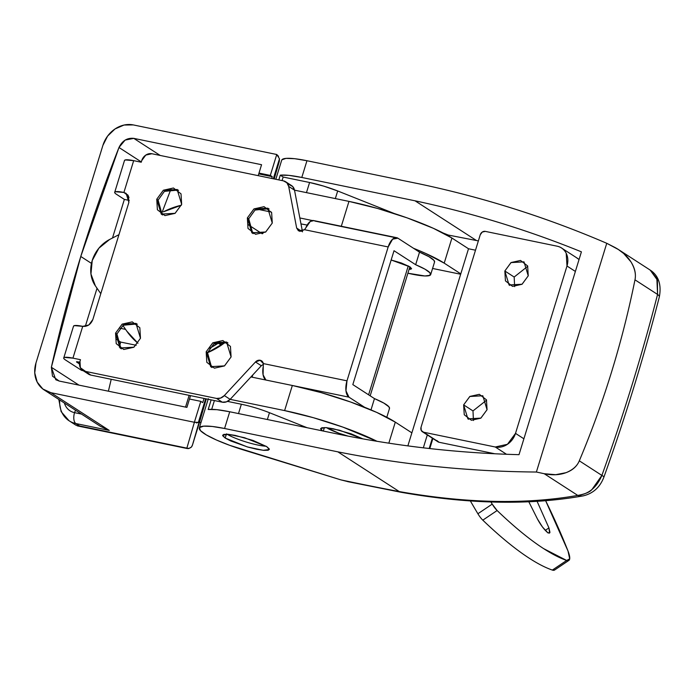 <?xml version="1.0" encoding="UTF-8"?>
<svg xmlns="http://www.w3.org/2000/svg" width="695" height="695" viewBox="0 0 695 695"><rect width="100%" height="100%" fill="white"/><g stroke="black" fill="none" stroke-linecap="round" stroke-linejoin="round"><path stroke-width="1.04" d="M266.732 446.616L269.304 449.509L263.292 450.317L247.316 446.92L225.206 438.05L226.388 434.201L225.206 438.05L222.695 435.73L223.72 434.41L228.142 434.306L235.275 435.418L253.093 440.465L266.732 446.616L269.252 448.935L268.218 450.256L263.805 450.36L256.672 449.248L247.907 447.085L230.879 441.021L225.206 438.05L222.643 435.157L228.655 434.349L244.631 437.746L266.732 446.616M281.892 159.807L285.984 158.382L294.654 158.695L306.955 160.727L420.214 184.079A1331.316 1135.561 122.9 0 1 606.752 243.293L536.384 472.027C468.83 471.497 402.648 464.773 337.839 451.846L399.269 491.574C466.015 503.336 525.516 504.613 577.771 495.413L544.211 473.712L536.384 472.027A1331.316 1135.561 122.9 0 1 337.839 451.846L224.572 428.494L212.27 426.469L203.609 426.157L199.517 427.581L200.429 430.605L206.259 434.888L216.38 439.978L229.689 445.321L340.958 479.897A692.281 113.711 -162.9 0 0 399.269 491.574L337.839 451.846L224.572 428.494L229.724 411.761L342.939 435.105C400.494 446.581 459.186 453.105 519.009 454.669L581.411 251.842C527.809 230.028 472.348 213.017 415.019 200.803L301.804 177.46A48.815 8.019 17.1 0 0 280.267 175.175L278.817 179.909L280.267 175.175L283.16 177.043L309.588 182.49A31.066 5.1 -162.9 0 1 337.683 190.969L335.338 198.579L337.683 190.969L394.204 213.495L337.683 190.969L323.688 186.112L309.588 182.49L283.16 177.043L280.267 175.175L289.024 175.383L301.804 177.46L415.019 200.803L476.457 240.531L448.327 235.066L448.119 235.718L448.327 235.066L478.36 240.904L476.457 240.531L415.019 200.803C472.348 213.026 527.809 230.036 581.411 251.842L519.009 454.669C459.186 453.097 400.494 446.572 342.939 435.105L229.724 411.761L216.944 409.685L208.187 409.477L211.141 399.886M214.399 400.555L211.697 409.329L214.399 400.555M448.327 235.066L443.071 232.973L448.327 235.066M283.16 177.043L282.074 180.578L283.16 177.043M281.631 160.519A48.815 8.019 -162.9 0 1 306.955 160.727L301.804 177.46L306.955 160.727L420.214 184.079C484.771 197.823 546.948 217.561 606.752 243.293L618.315 249.47L623.702 253.527L630.904 261.798C634.804 268.313 636.168 274.325 634.978 279.833C622.346 342.27 603.79 402.596 579.309 460.82C577.206 465.989 572.776 469.942 566.025 472.678L555.661 474.694L544.211 473.712L577.771 495.413C585.06 494.076 589.777 492.121 591.94 489.532L601.887 475.415L579.309 460.82L601.887 475.415C623.458 415.306 642.024 354.98 657.566 294.437L634.978 279.833L657.566 294.437L656.862 278.547L650.077 270.007L619.653 250.33M401.276 492.303L399.269 491.574A692.281 113.711 17.1 0 1 340.958 479.897L244.753 450.343A48.815 8.019 17.1 0 1 199.257 428.294A48.815 8.019 17.1 0 1 224.572 428.494L229.724 411.761A48.815 8.019 -162.9 0 0 208.187 409.477L210.837 400.876M544.211 473.712C552.221 475.423 559.492 475.076 566.025 472.678C572.558 470.272 576.989 466.319 579.309 460.82C603.79 402.596 622.346 342.27 634.978 279.833C636.177 273.926 634.813 267.914 630.904 261.798C626.994 255.682 621.347 250.73 613.972 246.968L606.752 243.293L536.384 472.027L544.211 473.712M349.185 481.948L341.028 479.915M583.331 495.848A17.749 13.509 -99.9 0 1 577.771 495.413C525.516 504.613 466.015 503.336 399.269 491.574L401.319 492.303M650.181 270.077L657.409 280.12L657.566 294.437A17.749 4.04 14.4 0 1 659.32 296.956A17.749 4.04 -165.6 0 0 657.566 294.437C642.024 354.98 623.458 415.306 601.887 475.415A17.749 1.772 19.7 0 1 603.903 477.1A17.749 1.772 -160.3 0 0 601.887 475.415C596.666 487.534 588.622 494.197 577.771 495.413A17.749 13.509 80.1 0 0 583.409 495.83M309.588 182.49L306.469 192.628L309.588 182.49M227.517 401.389L241.365 404.238A31.066 5.1 -162.9 0 1 269.46 412.708L267.366 419.519L269.46 412.708L307.094 427.712M241.365 404.238L238.498 413.568L241.365 404.238M227.248 342.539L213.756 343.964L207.527 352.678L206.172 351.8L212.722 342.861L226.579 342.07L231.088 356.935L230.445 346.423L222.878 340.559L212.818 342.791L206.172 351.8L206.815 362.312L214.381 368.176L224.433 365.944L231.088 356.935L224.537 365.874L210.672 366.665L206.172 351.8L207.527 352.678L213.878 343.886L227.508 342.687M268.435 208.648L254.943 210.081L248.723 218.795L247.359 217.917L253.91 208.969L267.766 208.187L272.275 223.052L271.632 212.54L264.065 206.676L254.014 208.9L247.359 217.917L248.002 228.429L255.569 234.293L265.62 232.061L272.275 223.052L265.725 231.991L251.868 232.782L247.359 217.917L248.723 218.795L255.065 209.994L268.696 208.795M136.637 323.853L123.145 325.286L116.925 334L115.561 333.113L122.112 324.174L135.968 323.392L140.477 338.257L139.834 327.736L132.267 321.881L122.216 324.105L115.561 333.113L116.204 343.634L123.771 349.489L133.822 347.265L140.477 338.257L133.927 347.196L120.07 347.987L115.561 333.113L116.925 334L123.267 325.199L136.898 324M177.824 189.97L164.333 191.403L158.113 200.117L156.749 199.23L163.299 190.291L177.164 189.5L181.664 204.373L181.021 193.853L173.455 187.998L163.403 190.222L156.749 199.23L157.391 209.751L164.958 215.606L175.018 213.382L181.664 204.373L175.114 213.313L161.257 214.095L156.749 199.23L158.113 200.117L164.454 191.316L178.085 190.117M409.972 266.863L411.605 268.704L409.103 269.312L410.919 269.182L409.972 266.863L401.293 262.953L391.163 259.999L409.972 266.863M289.259 184.627L292.691 186.529L294.515 190.169L302.368 231.166M434.523 262.128L433.967 260.373L428.911 256.663L419.519 252.163L415.653 264.717L394.013 250.721L352.825 384.604L374.466 398.6L370.991 409.902L374.466 398.6L383.866 403.1L388.922 406.818L389.478 408.564M263.414 364.284L261.311 365.744L230.158 399.356L226.448 401.849L222.331 402.197L90.784 375.074L86.762 372.468M76.937 362.399L77.154 361.695L76.937 362.399L79.769 362.121L76.667 361.739L79.517 364.067L76.485 361.826M73.54 326.12A17.749 2.919 -162.9 0 1 82.714 326.346L72.932 358.142L80.481 359.697L72.932 358.142A17.749 2.919 17.1 0 0 63.758 357.925A17.749 2.919 17.1 0 0 65.617 360.062L81.176 370.122L65.617 360.062C63.462 358.672 63.106 357.786 64.531 357.412L72.932 358.142L82.714 326.346L88.812 324.999L92.843 319.535L128.879 202.384L128.488 196.007L123.901 192.463A17.749 2.919 17.1 0 0 114.727 192.237A17.749 2.919 17.1 0 0 116.586 194.374L124.362 199.413L129.27 200.421L124.362 199.413L116.586 194.374C114.432 192.984 114.076 192.107 115.509 191.733L123.901 192.463L127.906 195.043L123.901 192.463L126.151 193.375L128.879 202.384L92.843 319.535C90.81 324.478 87.431 326.754 82.714 326.346L74.313 325.616L73.462 326.372M128.497 196.033L127.637 196.051L129.027 197.441L127.446 196.19L128.505 196.033M82.019 370.461A8.879 4.396 101.6 0 1 81.176 370.122L82.253 370.513M124.362 199.413L112.494 238.003L124.362 199.413M97.031 288.251L85.294 326.398L97.031 288.251M114.718 192.272L124.501 160.476A17.749 2.919 -162.9 0 1 133.683 160.658L123.901 192.463L133.683 160.658L141.241 162.222L141.754 160.545L141.241 162.222L133.683 160.658L125.291 159.937L124.431 160.693M141.754 160.545A8.879 7.567 122.9 0 1 151.875 153.734L283.421 180.856L151.875 153.734L145.785 155.081L141.754 160.545M302.499 231.852L294.515 190.169L348.968 201.394L294.515 190.161L288.677 186.399L296.669 228.073L299.814 231.4L304.514 229.697L298.468 230.853L296.669 228.073L301.743 231.357L296.669 228.073L288.677 186.399L286.861 182.759L283.421 180.856A8.879 7.567 122.9 0 1 285.697 181.786A8.879 7.567 122.9 0 1 288.677 186.399L294.515 190.169A8.879 7.567 -57.1 0 0 291.526 185.565L285.671 181.769M313.905 220.61L310.257 221.488L304.514 229.697L388.175 246.951L392.614 239.176L397.87 238.168L419.519 252.163L415.653 264.717L425.053 269.208L430.109 272.927L430.049 275.298L424.888 275.958L407.895 273.222A35.506 5.829 17.1 0 0 430.709 274.516A35.506 5.829 17.1 0 0 415.653 264.717L394.013 250.721L352.825 384.604L374.466 398.6A35.506 5.829 -162.9 0 1 389.521 408.399M395.325 237.647L314.818 221.045M304.514 229.697L388.175 246.951L346.987 380.834L263.327 363.581L263.084 374.822L265.907 380.035L348.959 397.158L364.623 407.287L348.959 397.158L345.971 390.816L346.987 380.834L388.175 246.951A13.309 6.594 -78.4 0 1 396.61 237.664A13.309 6.594 -78.4 0 1 397.87 238.168L419.519 252.163A35.506 5.829 -162.9 0 1 434.575 261.963M261.311 365.744L255.473 361.973L261.311 365.744L230.158 399.356L224.329 395.577L255.473 361.973L224.329 395.577A8.879 7.567 122.9 0 1 216.493 398.417L222.331 402.197A8.879 7.567 -57.1 0 0 230.158 399.356L224.329 395.577L220.619 398.079L216.493 398.417L222.331 402.197L90.784 375.074L84.946 371.295L216.493 398.417L84.946 371.295A8.879 7.567 122.9 0 1 82.601 370.313A8.879 7.567 122.9 0 1 79.968 361.374L80.481 359.697L79.968 361.374L80.359 367.751L90.784 375.074A8.879 7.567 -57.1 0 1 88.43 374.092M263.327 363.581A5.325 4.544 -57.1 0 0 261.52 360.809A5.325 4.544 -57.1 0 0 255.473 361.973L260.173 360.262L263.327 363.581L346.987 380.834A13.309 6.594 -78.4 0 0 348.959 397.158L265.907 380.035A13.309 6.594 101.6 0 1 263.275 366.291M128.123 196.016L127.906 196.711L128.123 196.016M313.541 220.541A13.309 6.594 101.6 0 0 306.009 227.387M162.126 214.642L158.113 200.117L161.952 214.512M120.939 348.525L116.925 334L120.765 348.395M252.728 233.32L248.723 218.795L252.563 233.19M211.541 367.203L207.527 352.678L211.376 367.082M473.451 420.51L472.982 410.919L486.596 400.146L472.982 410.919L463.643 404.881L469.803 396.489L482.817 395.75L487.056 409.711L480.801 418.173L471.358 420.267L464.251 414.767L463.643 404.881L469.898 396.419L479.341 394.326L486.448 399.834L487.056 409.711L480.897 418.112L467.883 418.85L463.643 404.881L472.982 410.919L473.443 420.492M514.639 286.627L514.17 277.036L527.783 266.255L514.17 277.036L504.839 270.998L510.99 262.597L524.013 261.859L528.243 275.828L521.997 284.29L512.545 286.383L505.439 280.876L504.839 270.998L511.086 262.536L520.529 260.443L527.635 265.95L528.243 275.828L522.093 284.229L509.07 284.967L504.839 270.998L514.17 277.036L514.63 286.601M495.257 446.998L507.446 444.296L515.508 433.376L566.99 266.02L566.208 253.275C564.262 249.392 561.212 247.029 557.043 246.169L485.31 231.383L482.261 232.052L480.245 234.788L421.04 427.243L421.231 430.431L423.524 432.203L495.257 446.998L506.499 454.269L495.257 446.998A17.749 15.142 122.9 0 0 515.508 433.376L566.99 266.02L575.382 271.441L566.99 266.02A17.749 15.142 122.9 0 0 561.734 248.132A17.749 15.142 122.9 0 0 557.043 246.169L485.31 231.383A4.439 3.788 122.9 0 0 480.245 234.788L421.04 427.243A4.439 3.788 122.9 0 0 422.352 431.717A4.439 3.788 122.9 0 0 423.524 432.203L495.257 446.998M436.79 440.491L439.084 442.272L494.823 453.766L439.084 442.272L423.524 432.203L439.084 442.272A4.439 3.788 -57.1 0 1 437.911 441.777M579.039 259.539L576.216 257.498M523.891 438.797L515.508 433.376L523.891 438.797M579.022 259.591A17.749 15.142 -57.1 0 0 577.293 258.192M554.758 569.917L552.351 570.082A292.89 68.596 -123.9 0 1 529.312 558.259A292.89 68.596 -123.9 0 1 482.808 520.164A8.879 2.076 -123.9 0 1 477.891 513.753A292.89 68.596 -123.9 0 1 470.393 500.999A292.89 68.596 56.1 0 0 477.891 513.753L492.208 504.118L490.939 501.999A292.89 68.596 -123.9 0 0 492.208 504.118L477.891 513.753A8.879 2.076 56.1 0 0 482.808 520.164A292.89 68.596 56.1 0 0 529.312 558.259A292.89 68.596 56.1 0 0 552.351 570.082L566.668 560.448L543.629 548.624C529.755 539.65 514.257 526.958 497.125 510.53L492.208 504.118A8.879 2.076 -123.9 0 0 497.125 510.53L482.808 520.164L497.125 510.53A292.89 68.596 -123.9 0 0 543.629 548.624A292.89 68.596 -123.9 0 0 566.668 560.448L552.351 570.082A26.627 6.238 56.1 0 0 554.593 570.03M545.601 500.643L567.997 550.996L569.709 558.823L566.668 560.448A26.627 6.238 -123.9 0 0 568.91 560.396A26.627 6.238 -123.9 0 0 567.997 550.996A292.89 68.596 -123.9 0 0 545.601 500.643M548.928 527.905L537.061 501.269L548.928 527.905L549.571 533.1L547.981 532.909L549.962 532.405L548.928 527.905L545.271 530.372L548.928 527.905M528.791 501.721L537.478 519.043L542.526 527.071L547.981 532.909C544.211 529.72 540.71 525.099 537.478 519.043L528.791 501.721M323.331 431.056L324.409 427.547L323.331 431.056M225.892 341.923L207.518 352.713A79.882 68.136 -57.1 0 0 221.375 345.172L207.518 352.721L221.375 345.172L218.265 343.165A79.882 68.136 122.9 0 1 209.638 348.247M116.23 339.195L120.704 342.088L119.358 347.118L120.704 342.088L136.229 345.285L120.704 342.088L116.23 339.195M111.217 379.288L108.394 391.198L111.217 379.288M199.535 422.178L206.293 398.887L199.535 422.178L201.003 422.482L199.535 422.178L192.393 445.26L199.5 420.788L198.388 422.36L205.642 398.756L198.388 422.36L194.374 422.273L200.812 401.354L189.483 399.017L190.534 395.637L186.912 407.383L59.118 381.034L55.756 379.661L51.361 367.264L78.978 385.134L51.361 367.264L80.776 256.472L91.462 263.388L80.776 256.472A1317.998 1124.206 122.9 0 1 118.975 147.488L125.117 140.086L133.779 138.366L261.563 164.715L258.992 173.081L270.312 175.418L276.749 154.499L133.284 124.918L124.031 125.039L115.005 128.966L107.595 136.098L102.912 145.351L35.984 362.92L34.75 372.876L37.156 382.033L42.829 388.991L50.909 392.692L194.374 422.273L200.812 401.354L189.483 399.017L186.912 407.383L59.118 381.034L52.49 376.169L51.361 367.264A1317.998 1124.206 122.9 0 1 80.776 256.472L118.975 147.488L141.328 161.935L118.975 147.488C122.268 140.729 127.194 137.697 133.779 138.366L261.563 164.715L258.21 175.661L258.757 173.889L272.258 176.678L270.312 175.418L276.749 154.499L279.477 158.773L273.317 178.771L279.477 158.773L279.32 161.301L274.204 178.954L279.294 161.388L279.477 158.773M202.758 402.605L204.043 398.426L202.758 402.605L200.812 401.354L202.758 402.605M271.719 178.441L272.258 176.678L271.719 178.441M171.083 188.719L162.039 212.531L171.083 188.719M261.207 233.129L262.971 233.485L261.207 233.129M432.577 268.461L460.672 274.247L432.577 268.461M189.144 395.351L185.53 407.096L189.144 395.351M341.462 225.771L348.968 201.394A79.882 13.118 -162.9 0 1 451.932 238.037L444.209 263.144A79.882 13.118 17.1 0 0 413.534 248.297L425.644 253.414L444.209 263.144L460.785 273.865L411.874 432.855L395.299 422.134L388.835 443.167L395.299 422.134L411.874 432.855L407.869 445.877L468.508 248.758L475.502 250.2L468.508 248.758L451.932 238.037L468.508 248.758L460.785 273.865L444.209 263.144L451.932 238.037L433.367 228.308L407.27 217.926L377.637 208.474L348.968 201.394L341.245 226.492M312.316 220.532L299.84 217.952L312.316 220.532M271.397 212.088L256.594 209.039L271.397 212.088M432.36 438.189L429.189 448.492L432.36 438.189M423.333 447.815L427.303 434.922L423.333 447.815M230.158 399.356L284.611 410.589L313.28 417.669L342.913 427.121L376.985 441.29A79.882 13.118 17.1 0 0 284.611 410.589L230.158 399.356M362.92 438.884L351.105 433.819L333.287 428.763L326.163 427.651L321.742 427.764L320.708 429.076L322.463 430.883L320.664 428.502L325.66 427.607L339.507 430.231L362.92 438.875M77.145 425.809L79.751 426.052L75.859 423.542L109.263 430.422L50.909 392.692L194.374 422.273L186.868 448.136L79.751 426.052L75.859 423.542A26.627 22.709 122.9 0 1 68.857 420.623A26.627 22.709 122.9 0 1 59.735 400.007M278.521 156.314L276.749 154.499L133.284 124.918A26.627 22.709 122.9 0 0 102.912 145.351L35.984 362.92A26.627 22.709 122.9 0 0 43.872 389.747A26.627 22.709 122.9 0 0 50.909 392.692L109.263 430.422L75.859 423.542A8.879 4.396 -78.4 0 1 74.547 412.656A8.879 4.396 101.6 0 0 75.859 423.542A26.627 22.709 -57.1 0 1 68.866 420.623M81.515 414.09L74.547 412.656A17.749 15.142 122.9 0 1 64.383 403.013A17.749 15.142 -57.1 0 0 74.547 412.656A4.439 2.198 -78.4 0 1 75.738 410.354A4.439 2.198 101.6 0 0 74.547 412.656L81.515 414.09M273.908 178.893L279.294 161.388L273.908 178.893M196.494 422.968L198.388 422.36L199.5 420.788L192.393 445.26A4.439 4.378 -163.8 0 1 186.868 448.136L75.877 425.158M199.5 420.788L206.233 398.878L199.5 420.788M194.843 422.543L194.374 422.273L186.868 448.136A4.439 4.378 16.2 0 0 192.393 445.26L193.531 441.681A4.439 3.24 -162.8 0 0 193.531 441.681L193.54 441.646M250.93 376.942L292.334 385.482L284.611 410.589L292.334 385.482L250.93 376.942M44.176 389.947L100.488 426.365L109.263 430.422M307.164 225.076L300.978 223.903L307.164 225.076M395.299 422.134L376.733 412.404L350.636 402.023L321.003 392.571L292.334 385.482A79.882 13.118 -162.9 0 1 395.299 422.134M160.189 155.445L133.779 138.366L160.189 155.445M225.901 341.923L221.375 345.172L219.507 341.436L221.375 345.172L218.265 343.165L209.629 348.264M120.018 328.231L125.569 329.378L120.018 328.231M192.637 444.557L191.525 446.989L188.753 448.562L187.259 448.536M258.992 173.081L258.757 173.889L272.258 176.678L270.312 175.418L258.992 173.081M92.218 260.538A31.066 26.497 122.9 0 1 109.619 239.48L118.941 234.684L109.619 239.48L98.898 248.185L92.218 260.538A31.066 26.497 122.9 0 0 95.363 285.845L90.949 274.012L92.218 260.538M126.733 331.055L122.867 325.486L126.733 331.055A79.882 68.136 122.9 0 0 137.975 343.252L126.733 331.055M100.792 293.681L95.363 285.845L100.792 293.681M217.648 341.931L218.265 343.165L217.648 341.931M163.403 211.827A79.882 68.136 122.9 0 1 181.386 205.199L163.403 211.827M226.492 433.871L232.165 436.842M266.159 446.251A24.403 4.005 17.1 0 1 228.325 434.948M368.611 394.812L408.269 265.89L368.611 394.812M348.004 436.104L338.804 433.193L326.398 427.607M348.152 436.13A22.188 3.649 17.1 0 1 327.614 428.337M275.819 179.293L281.692 160.206M199.317 427.981L208.326 398.695M401.128 492.286L347.613 481.618M401.171 492.295C468.682 504.222 529.338 505.421 583.157 495.882M583.235 495.865C593.183 493.45 600.072 487.195 603.903 477.1C625.361 417.269 643.839 357.221 659.32 296.956C662.187 281.927 656.384 274.082 650.086 270.016M227.943 342.948L226.579 342.07M269.13 209.065L267.766 208.187M137.332 324.27L135.968 323.392M178.519 190.387L177.164 189.5M262.067 361.165L261.52 360.809M82.696 370.383L88.534 374.153M81.958 370.452L83.2 370.704M434.557 262.024L430.692 274.577M386.802 417.252L389.504 408.46M396.697 237.681L313.645 220.558M63.749 357.96L73.531 326.155M162.621 214.981L161.257 214.095M121.425 348.864L120.07 347.987M253.223 233.659L251.868 232.782M212.036 367.542L210.672 366.665M422.404 431.751L437.963 441.812M561.525 248.002L577.093 258.062M509.748 285.402L509.07 284.967M468.552 419.285L467.883 418.85M554.558 570.048L568.884 560.413M248.072 224.624L262.215 233.781M75.998 425.236L69.126 420.796L61.134 411.649L58.797 399.399M429.797 448.562L432.881 438.528M199.508 422.256L200.985 422.56M56.356 380.052L55.756 379.661M187.163 448.527L77.762 425.974M279.32 161.31L274.204 178.954M193.531 441.681L193.071 443.158M252.771 374.953L252.085 377.185M370.174 395.829L409.876 266.802"/></g></svg>
